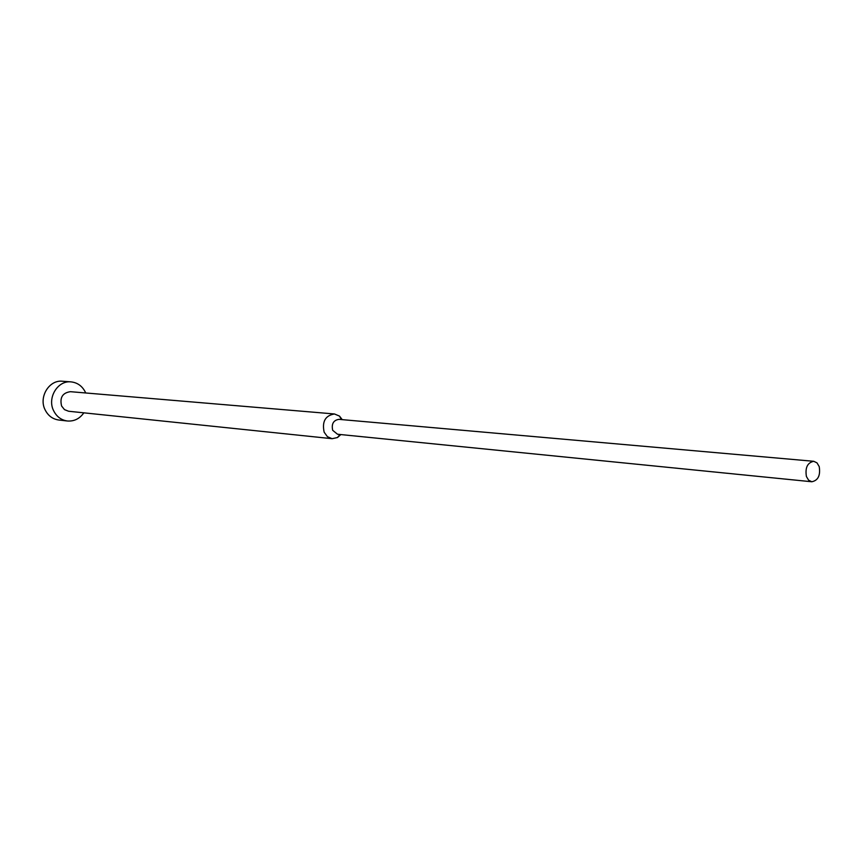 <?xml version="1.0" encoding="UTF-8"?>
<svg xmlns="http://www.w3.org/2000/svg" width="863" height="863" viewBox="0 0 863 863"><rect width="100%" height="100%" fill="white"/><g stroke="black" fill="none" stroke-linecap="round" stroke-linejoin="round"><path stroke-width="1.29" d="M83.84 412.827C79.633 418.771 74.132 421.489 67.336 420.993C61.154 420.087 56.57 416.624 53.571 410.615C47.044 397.811 57.767 380.27 71.025 381.878C77.562 382.611 82.373 386.128 85.469 392.417L85.717 392.978M67.336 420.993L58.738 420.011C52.589 419.116 48.026 415.686 45.049 409.72C38.555 397.023 49.213 379.644 62.395 381.241L71.025 381.878M340.842 434.574L337.476 437.541L332.147 438.695L327.433 436.7L324.154 432.19C321.899 421.554 325.34 415.481 334.477 413.97L339.504 416.106L342.244 419.645M332.147 438.695L68.576 411.241L64.477 409.623L61.607 406.031C59.579 397.606 62.524 392.816 70.421 391.683L334.477 413.97M811.813 481.759L337.519 434.24L332.687 430.313C331.338 423.906 333.42 420.249 338.922 419.353L813.744 461.295L817.002 462.87L819.214 466.603C820.594 475.405 818.124 480.464 811.813 481.759L808.599 480.184L806.409 476.495C805.017 467.703 807.455 462.644 813.744 461.295M341.349 419.558L339.504 416.106M339.946 434.488L337.476 437.541"/></g></svg>
